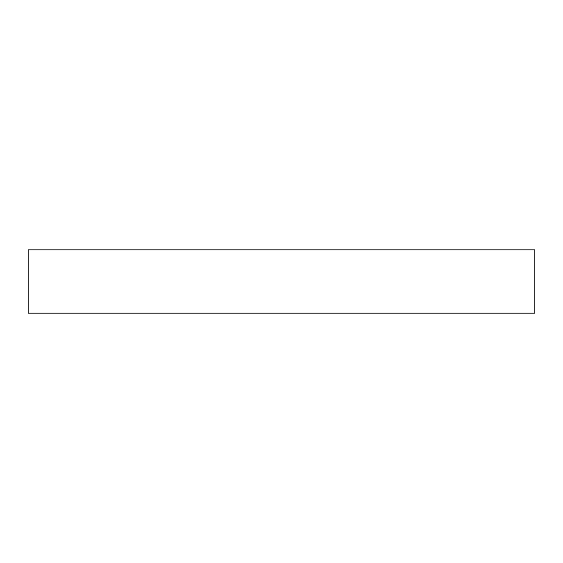 <?xml version="1.0" encoding="UTF-8"?>
<svg xmlns="http://www.w3.org/2000/svg" width="563" height="563" viewBox="0 0 563 563"><rect width="100%" height="100%" fill="white"/><g stroke="black" fill="none" stroke-linecap="round" stroke-linejoin="round"><path stroke-width="0.84" d="M28.15 313.169L28.15 249.831L534.85 249.831L534.85 313.169L28.15 313.169"/></g></svg>
